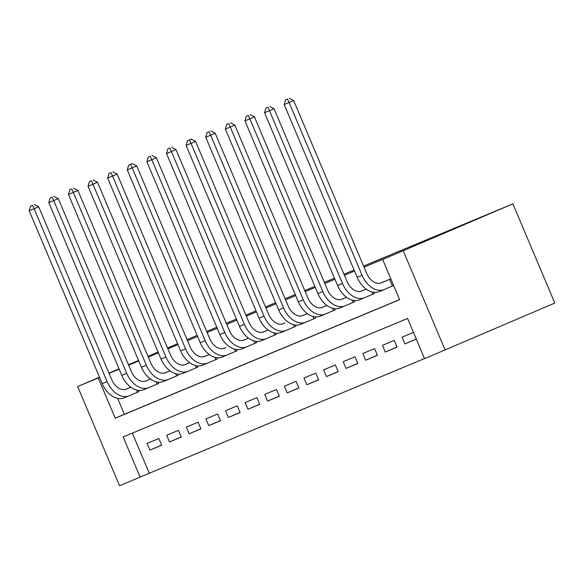 <?xml version="1.0" encoding="UTF-8"?>
<svg xmlns="http://www.w3.org/2000/svg" width="584" height="584" viewBox="0 0 584 584"><rect width="100%" height="100%" fill="white"/><g stroke="black" fill="none" stroke-linecap="round" stroke-linejoin="round"><path stroke-width="0.88" d="M132.342 433.124L149.285 473.244L119.552 485.742L77.65 386.557L99.492 377.184M140.145 477.164L123.158 436.949L407.574 318.448L424.561 358.664L554.8 303.038L512.898 203.852L363.584 266.063M149.285 473.244L424.517 358.561M130.772 387.17L125.443 389.382M150.387 378.994L145.058 381.213M170.002 370.818L164.673 373.037M189.618 362.649L184.288 364.869M209.233 354.473L203.904 356.693M132.429 163.637L128.641 165.236L132.429 163.637L136.744 165.922L209.729 338.698A14.549 9.943 -112.6 0 0 224.46 348.21A14.549 9.943 -112.6 0 0 224.526 348.181L223.519 348.524M248.456 338.129L243.134 340.348M268.071 329.96L262.749 332.179M191.275 139.116L187.486 140.722L191.275 139.116L195.589 141.401L268.574 314.177A14.549 9.943 -112.6 0 0 283.306 323.689A14.549 9.943 -112.6 0 0 283.371 323.66L282.364 324.003M307.301 313.615L301.979 315.834M326.916 305.439L321.594 307.659M346.531 297.271L341.209 299.49M366.146 289.095L360.824 291.314M416.261 339.012L404.894 343.888L416.312 339.129M396.996 347.035L385.279 352.057L397.047 347.151L394.215 340.45L382.447 345.356L385.279 352.057M377.381 355.203L365.664 360.233L377.432 355.327L374.599 348.626L362.832 353.532L365.664 360.233M357.766 363.379L346.049 368.402L357.817 363.496L354.984 356.795L343.217 361.7L346.049 368.402M338.151 371.548L326.434 376.578L338.202 371.672L335.369 364.971L323.602 369.876L326.434 376.578M318.536 379.724L306.819 384.746L318.587 379.848L315.754 373.139L303.987 378.045L306.819 384.746M298.92 387.893L287.204 392.923L298.971 388.017L296.139 381.315L284.372 386.221L287.204 392.923M279.305 396.069L267.589 401.091L279.356 396.193L276.524 389.491L264.756 394.39L267.589 401.091M259.69 404.238L247.974 409.267L259.741 404.362L256.916 397.66L245.141 402.566L247.974 409.267M240.075 412.413L228.359 417.436L240.126 412.538L237.301 405.836L225.526 410.734L228.359 417.436M220.46 420.582L208.743 425.612L220.511 420.706L217.686 414.005L205.911 418.911L208.743 425.612M200.845 428.758L189.128 433.781L200.903 428.882L198.071 422.181L186.303 427.079L189.128 433.781M181.23 436.927L169.513 441.957L181.288 437.051L178.456 430.35L166.688 435.255L169.513 441.957M413.479 332.427L402.062 337.187L404.894 343.888M158.841 438.526L147.073 443.424L149.898 450.125L161.673 445.227L158.841 438.526M77.65 386.557L98.251 377.972L115.238 418.188L399.646 299.68L382.659 259.471L391.798 255.551L364.029 267.122M354.539 271.078L344.414 275.298M334.924 279.247L324.799 283.466M315.309 287.423L305.184 291.642M295.694 295.592L285.569 299.811M276.079 303.768L265.954 307.987M256.464 311.936L246.338 316.156M236.848 320.112L226.723 324.332M217.233 328.288L207.116 332.5M197.618 336.457L187.501 340.676M178.003 344.633L167.885 348.845M158.388 352.802L148.27 357.021M138.773 360.978L128.655 365.19M119.158 369.146L109.04 373.366M117.654 398.361L124.37 414.268L399.609 299.585M390.835 278.809L380.439 283.145M390.579 286.795L393.66 285.51M373.884 292.314L374.402 293.54L370.964 294.971M354.269 300.49L354.787 301.709L351.349 303.14M334.654 308.659L335.172 309.885L331.734 311.316M315.039 316.835L315.557 318.054L312.119 319.484M295.424 325.003L295.942 326.23L292.511 327.661M275.809 333.179L276.327 334.406L272.896 335.829M256.193 341.348L256.712 342.574L253.281 344.005M236.578 349.524L237.097 350.75L233.666 352.174M216.963 357.693L217.482 358.919L215.89 359.562L214.934 357.306M214.051 360.35L217.482 358.919M197.348 365.869L197.867 367.095L194.436 368.526M177.733 374.037L178.251 375.264L174.82 376.695M158.118 382.213L158.636 383.44L155.205 384.871M138.503 390.382L139.021 391.609L135.59 393.039M187.055 339.618L197.173 335.398M206.663 331.442L216.788 327.23M226.278 323.273L236.403 319.054M245.893 315.097L256.018 310.885M265.508 306.928L275.633 302.709M285.123 298.752L295.248 294.54M304.738 290.584L314.864 286.364M324.354 282.408L334.479 278.196M343.969 274.239L354.094 270.02M108.938 373.132L119.019 368.811M128.465 364.752L138.547 360.43M147.993 356.379L158.074 352.05M167.528 347.998L177.602 343.677M99.579 377.403L98.251 377.972M382.659 259.471L512.898 203.852M445.154 350.079L403.259 250.894M124.37 414.268L115.238 418.188M161.615 445.103L149.898 450.125M382.849 282.138L380.622 283.094M387.747 280.094L381.447 282.802A14.549 9.943 -112.6 0 1 381.381 282.831A14.549 9.943 -112.6 0 1 366.65 273.319L293.664 100.543L289.095 102.499L362.08 275.276A21.827 14.914 67.4 0 0 384.177 289.54A21.827 14.914 67.4 0 0 384.279 289.503L392.419 286.007L389.594 279.327M393.652 285.481L392.419 286.007M287.525 99.039L285.561 99.857L287.525 99.039L289.095 102.499L284.189 104.543L357.174 277.32A21.827 14.914 67.4 0 0 379.271 291.584A21.827 14.914 67.4 0 0 379.374 291.547L384.082 289.584M284.189 104.543L285.561 99.857M289.35 98.258L293.664 100.543M363.233 290.314L361.007 291.263M366.168 289.109L361.832 290.971A14.549 9.943 -112.6 0 1 361.766 291A14.549 9.943 -112.6 0 1 347.035 281.488L274.049 108.712L269.479 110.675L342.465 283.452A21.827 14.914 67.4 0 0 364.562 297.716A21.827 14.914 67.4 0 0 364.664 297.672L372.804 294.183L371.855 291.927M374.388 293.511L372.804 294.183M267.91 107.215L265.946 108.033L267.91 107.215L269.479 110.675L264.574 112.719L337.559 285.488A21.827 14.914 67.4 0 0 359.656 299.76A21.827 14.914 67.4 0 0 359.759 299.716L364.467 297.76M264.574 112.719L265.946 108.033M269.735 106.427L274.049 108.712M343.618 298.482L341.392 299.439M346.553 297.285L342.217 299.147A14.549 9.943 -112.6 0 1 342.151 299.176A14.549 9.943 -112.6 0 1 327.42 289.664L254.434 116.888L249.864 118.844L322.85 291.62A21.827 14.914 67.4 0 0 344.947 305.892A21.827 14.914 67.4 0 0 345.049 305.848L353.189 302.351L352.24 300.103M354.773 301.68L353.189 302.351M248.295 115.384L246.331 116.201L248.295 115.384L249.864 118.844L244.959 120.888L317.944 293.664A21.827 14.914 67.4 0 0 340.041 307.929A21.827 14.914 67.4 0 0 340.143 307.892L344.852 305.928M244.959 120.888L246.331 116.201M250.12 114.603L254.434 116.888M324.003 306.658L321.784 307.607M326.938 305.454L322.602 307.315A14.549 9.943 -112.6 0 1 322.536 307.345A14.549 9.943 -112.6 0 1 307.804 297.833L234.819 125.056L230.249 127.02L303.235 299.796A21.827 14.914 67.4 0 0 325.332 314.061A21.827 14.914 67.4 0 0 325.434 314.017L333.573 310.527L332.624 308.272M335.158 309.856L333.573 310.527M228.68 123.56L226.716 124.377L228.68 123.56L230.249 127.02L225.344 129.064L298.329 301.84A21.827 14.914 67.4 0 0 320.433 316.105A21.827 14.914 67.4 0 0 320.528 316.061L325.237 314.104M225.344 129.064L226.716 124.377M230.505 122.771L234.819 125.056M304.388 314.827L302.169 315.783M307.323 313.63L302.986 315.491A14.549 9.943 -112.6 0 1 302.921 315.521A14.549 9.943 -112.6 0 1 288.189 306.009L215.204 133.232L210.634 135.189L283.62 307.965A21.827 14.914 67.4 0 0 305.717 322.237A21.827 14.914 67.4 0 0 305.819 322.193L313.958 318.696L313.009 316.448M315.543 318.024L313.958 318.696M209.065 131.728L207.101 132.546L209.065 131.728L210.634 135.189L205.736 137.233L278.714 310.009A21.827 14.914 67.4 0 0 300.818 324.273A21.827 14.914 67.4 0 0 300.913 324.237L305.622 322.273M205.736 137.233L207.101 132.546M210.89 130.947L215.204 133.232M284.773 323.003L282.554 323.952M295.927 326.201L294.343 326.872L293.394 324.616M195.589 141.401L191.019 143.365L264.004 316.141A21.827 14.914 67.4 0 0 286.102 330.405A21.827 14.914 67.4 0 0 286.204 330.361L294.343 326.872M189.45 139.905L191.019 143.365L186.121 145.409L259.099 318.185A21.827 14.914 67.4 0 0 281.203 332.449A21.827 14.914 67.4 0 0 281.298 332.406L286.007 330.449M186.121 145.409L187.486 140.722M265.158 331.172L262.939 332.128M268.092 329.975L263.756 331.836A14.549 9.943 -112.6 0 1 263.691 331.865A14.549 9.943 -112.6 0 1 248.959 322.353L175.974 149.577L171.404 151.533L244.389 324.31A21.827 14.914 67.4 0 0 266.486 338.581A21.827 14.914 67.4 0 0 266.589 338.537L274.728 335.041L273.779 332.792M276.312 334.369L274.728 335.041M169.834 148.073L167.871 148.891L169.834 148.073L171.404 151.533L166.506 153.577L239.484 326.354A21.827 14.914 67.4 0 0 261.588 340.625A21.827 14.914 67.4 0 0 261.683 340.582L266.392 338.618M166.506 153.577L167.871 148.891M171.66 147.292L175.974 149.577M245.543 339.348L243.324 340.297M248.477 338.143L244.141 340.005A14.549 9.943 -112.6 0 1 244.076 340.034A14.549 9.943 -112.6 0 1 229.344 330.522L156.359 157.746L151.789 159.709L224.774 332.486A21.827 14.914 67.4 0 0 246.871 346.75A21.827 14.914 67.4 0 0 246.974 346.706L255.113 343.217L254.164 340.961M256.697 342.545L255.113 343.217M150.219 156.249L148.256 157.067L150.219 156.249L151.789 159.709L146.891 161.753L219.869 334.53A21.827 14.914 67.4 0 0 241.973 348.794A21.827 14.914 67.4 0 0 242.068 348.75L246.776 346.794M146.891 161.753L148.256 157.067M152.044 155.468L156.359 157.746M225.928 347.517L223.708 348.473M237.082 350.714L235.505 351.386L234.549 349.137M136.744 165.922L132.174 167.878L205.159 340.654A21.827 14.914 67.4 0 0 227.264 354.926A21.827 14.914 67.4 0 0 227.358 354.882L235.505 351.386M130.604 164.418L132.174 167.878L127.275 169.922L200.254 342.698A21.827 14.914 67.4 0 0 222.358 356.97A21.827 14.914 67.4 0 0 222.453 356.926L227.161 354.962M127.275 169.922L128.641 165.236M206.313 355.692L204.093 356.642M209.247 354.495L204.911 356.349A14.549 9.943 -112.6 0 1 204.845 356.379A14.549 9.943 -112.6 0 1 190.114 346.867L117.128 174.09L112.566 176.054L185.544 348.831A21.827 14.914 67.4 0 0 207.648 363.095A21.827 14.914 67.4 0 0 207.743 363.058L215.89 359.562M110.989 172.594L109.025 173.412L110.989 172.594L112.566 176.054L107.66 178.098L180.638 350.874A21.827 14.914 67.4 0 0 202.743 365.139A21.827 14.914 67.4 0 0 202.838 365.095L207.546 363.138M107.66 178.098L109.025 173.412M112.814 171.813L117.128 174.09M186.697 363.861L184.478 364.817M189.639 362.664L185.296 364.526A14.549 9.943 -112.6 0 1 185.23 364.555A14.549 9.943 -112.6 0 1 170.499 355.043L97.513 182.266L92.951 184.223L165.929 356.999A21.827 14.914 67.4 0 0 188.033 371.271A21.827 14.914 67.4 0 0 188.128 371.227L196.275 367.73L195.319 365.482M197.852 367.059L196.275 367.73M91.374 180.77L89.41 181.58L91.374 180.77L92.951 184.223L88.045 186.267L161.031 359.043A21.827 14.914 67.4 0 0 183.128 373.315A21.827 14.914 67.4 0 0 183.223 373.271L187.931 371.307M88.045 186.267L89.41 181.58M93.199 179.982L97.513 182.266M167.082 372.037L164.863 372.986M170.024 370.84L165.681 372.702A14.549 9.943 -112.6 0 1 165.615 372.723A14.549 9.943 -112.6 0 1 150.884 363.212L77.898 190.442L73.336 192.399L146.314 365.175A21.827 14.914 67.4 0 0 168.418 379.439A21.827 14.914 67.4 0 0 168.513 379.403L176.66 375.906L175.704 373.651M178.237 375.235L176.66 375.906M71.759 188.939L69.795 189.756L71.759 188.939L73.336 192.399L68.43 194.443L141.416 367.219A21.827 14.914 67.4 0 0 163.513 381.483A21.827 14.914 67.4 0 0 163.608 381.44L168.316 379.483M68.43 194.443L69.795 189.756M73.591 188.157L77.898 190.442M147.467 380.206L145.248 381.162M150.409 379.009L146.066 380.87A14.549 9.943 -112.6 0 1 146 380.899A14.549 9.943 -112.6 0 1 131.269 371.387L58.29 198.611L53.721 200.575L126.699 373.344A21.827 14.914 67.4 0 0 148.803 387.615A21.827 14.914 67.4 0 0 148.898 387.572L157.045 384.082L156.089 381.826M158.622 383.403L157.045 384.082M52.144 197.115L50.188 197.932L52.144 197.115L53.721 200.575L48.815 202.612L121.8 375.388A21.827 14.914 67.4 0 0 143.898 389.659A21.827 14.914 67.4 0 0 144 389.616L148.701 387.652M48.815 202.612L50.188 197.932M53.976 196.326L58.29 198.611M127.852 388.382L125.633 389.338M130.794 387.185L126.451 389.046A14.549 9.943 -112.6 0 1 126.392 389.068A14.549 9.943 -112.6 0 1 111.653 379.556L38.675 206.787L34.106 208.743L107.084 381.52A21.827 14.914 67.4 0 0 129.188 395.784A21.827 14.914 67.4 0 0 129.283 395.748L137.43 392.251L136.474 389.995M139.007 391.579L137.43 392.251M32.529 205.283L30.572 206.101L32.529 205.283L34.106 208.743L29.2 210.787L102.185 383.564A21.827 14.914 67.4 0 0 124.282 397.828A21.827 14.914 67.4 0 0 124.385 397.792L129.086 395.828M29.2 210.787L30.572 206.101M34.361 204.502L38.675 206.787M362.08 275.276L357.174 277.32M342.465 283.452L337.559 285.488M322.85 291.62L317.944 293.664M303.235 299.796L298.329 301.84M283.62 307.965L278.714 310.009M264.004 316.141L259.099 318.185M244.389 324.31L239.484 326.354M224.774 332.486L219.869 334.53M205.159 340.654L200.254 342.698M185.544 348.831L180.638 350.874M165.929 356.999L161.031 359.043M146.314 365.175L141.416 367.219M126.699 373.344L121.8 375.388M107.084 381.52L102.185 383.564M384.177 289.54L379.271 291.584M364.562 297.716L359.656 299.76M344.947 305.892L340.041 307.929M325.332 314.061L320.433 316.105M305.717 322.237L300.818 324.273M286.102 330.405L281.203 332.449M266.486 338.581L261.588 340.625M246.871 346.75L241.973 348.794M227.264 354.926L222.358 356.97M207.648 363.095L202.743 365.139M188.033 371.271L183.128 373.315M168.418 379.439L163.513 381.483M148.803 387.615L143.898 389.659M129.188 395.784L124.282 397.828"/></g></svg>
